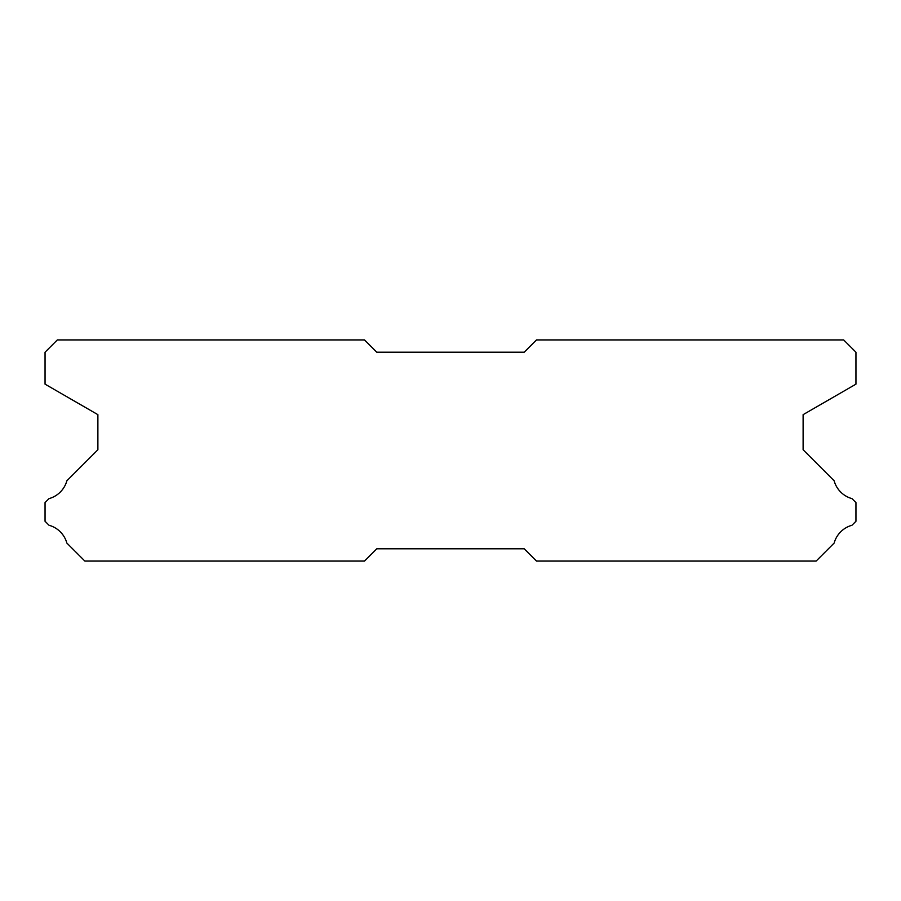 <?xml version="1.0" encoding="UTF-8"?>
<svg xmlns="http://www.w3.org/2000/svg" width="901" height="901" viewBox="0 0 901 901"><rect width="100%" height="100%" fill="white"/><g stroke="black" fill="none" stroke-linecap="round" stroke-linejoin="round"><path stroke-width="1.35" d="M843.663 339.925L536.5 339.925L524.213 352.212L376.787 352.212L364.5 339.925L57.337 339.925L45.05 352.212L45.05 384.153L97.882 414.651L97.882 449.768L66.865 480.785A25.555 25.555 0 0 1 49.014 498.625L45.05 502.589L45.05 521.274L49.048 525.272A25.555 25.555 0 0 1 66.854 543.066L84.863 561.075L364.5 561.075L376.787 548.788L524.213 548.788L536.5 561.075L816.137 561.075L834.146 543.066A25.555 25.555 0 0 1 851.952 525.272L855.95 521.274L855.95 502.589L851.986 498.625A25.555 25.555 0 0 1 834.135 480.785L803.118 449.768L803.118 414.651L855.95 384.153L855.95 352.212L843.663 339.925"/></g></svg>
